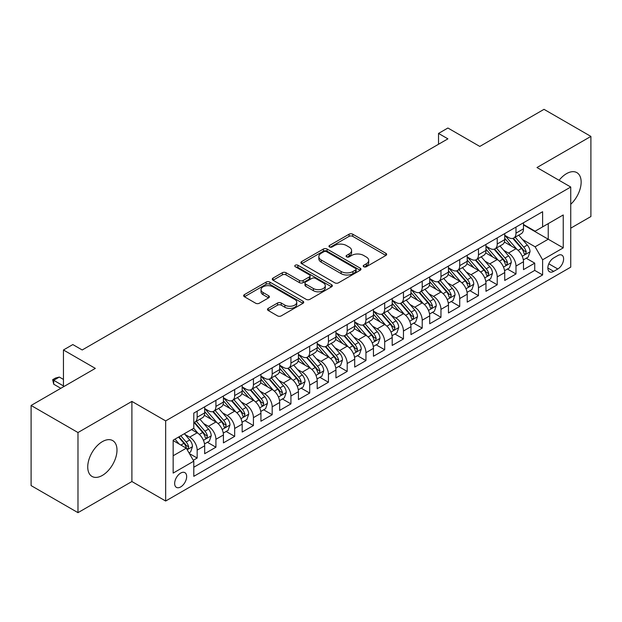 <?xml version="1.0" encoding="UTF-8"?>
<svg xmlns="http://www.w3.org/2000/svg" width="622" height="622" viewBox="0 0 622 622"><rect width="100%" height="100%" fill="white"/><g stroke="black" fill="none" stroke-linecap="round" stroke-linejoin="round"><path stroke-width="0.93" d="M363.753 266.745A1.819 1.05 0 0 0 366.327 266.745L385.889 255.455A2.605 1.501 0 0 0 386.651 254.39A2.605 1.501 0 0 0 385.889 253.333L352.752 234.199A2.605 1.501 0 0 0 349.074 234.199L329.512 245.488A1.819 1.05 0 0 0 328.976 246.234A1.819 1.05 0 0 0 329.512 246.981A1.819 1.05 0 0 0 332.086 246.981L334.62 245.519A8.327 4.813 0 0 1 346.4 245.519L349.16 247.113A8.327 4.813 0 0 1 351.601 250.51A8.327 4.813 0 0 1 349.16 253.916L346.633 255.378A1.819 1.05 0 0 0 346.096 256.116A1.819 1.05 0 0 0 346.633 256.863A1.819 1.05 0 0 0 349.206 256.863L351.741 255.401A8.327 4.813 0 0 1 363.52 255.401L366.28 256.995A8.327 4.813 0 0 1 368.722 260.4A8.327 4.813 0 0 1 366.28 263.798L363.753 265.26A1.819 1.05 0 0 0 363.217 266.006A1.819 1.05 0 0 0 363.753 266.745L363.753 265.26M102.366 475.418A20.689 11.942 120 0 0 115.879 457.186A20.689 11.942 120 0 0 112.706 440.609A20.689 11.942 120 0 0 102.366 441.636A20.689 11.942 120 0 0 88.853 459.86A20.689 11.942 120 0 0 92.017 476.436A20.689 11.942 120 0 0 102.366 475.418M570.739 204.28A20.689 11.942 120 0 0 576.866 172.628A20.689 11.942 120 0 0 566.518 173.655A20.689 11.942 120 0 0 559.085 180.294M180.66 486.948A8.49 4.898 120 0 0 186.203 479.469A8.49 4.898 120 0 0 184.905 472.666A8.49 4.898 120 0 0 180.66 473.085A8.49 4.898 120 0 0 175.116 480.565A8.49 4.898 120 0 0 176.415 487.368A8.49 4.898 120 0 0 180.66 486.948M268.261 308.38A2.605 1.501 0 0 0 267.499 309.445A2.605 1.501 0 0 0 268.261 310.51L277.552 315.875A2.605 1.501 0 0 0 281.237 315.875L302.961 303.334A2.605 1.501 0 0 0 303.723 302.269A2.605 1.501 0 0 0 302.961 301.211L269.824 282.077A2.605 1.501 0 0 0 266.138 282.077L244.423 294.618A2.605 1.501 0 0 0 243.661 295.683A2.605 1.501 0 0 0 244.423 296.741L255.65 303.225A2.605 1.501 0 0 0 259.327 303.225L268.626 297.86A2.605 1.501 0 0 0 269.388 296.795A2.605 1.501 0 0 0 268.626 295.738L263.059 292.519A6.966 4.02 0 0 1 261.022 289.673A6.966 4.02 0 0 1 265.314 285.964A6.966 4.02 0 0 1 272.91 286.835L294.719 299.431A6.966 4.02 0 0 1 296.764 302.269A6.966 4.02 0 0 1 292.464 305.985A6.966 4.02 0 0 1 284.876 305.114L281.237 303.015A2.605 1.501 0 0 0 277.552 303.015L268.261 308.38L268.261 310.51M570.739 228.173L590.9 216.534L590.9 136.405L544.017 109.34L479.787 146.427L447.902 128.015L438.526 133.427L447.902 138.846L82.205 349.976L72.828 344.565L63.452 349.976L63.452 386.791M77.983 432.539L77.983 512.66L131.903 481.529L131.903 401.408L77.983 432.539L31.1 405.466L95.329 368.387L63.452 349.976M131.903 401.408L165.662 420.9L570.739 187.028L570.739 267.149L165.662 501.021L165.662 420.9M590.9 136.405L536.98 167.536L570.739 187.028M334.807 282.823A2.605 1.501 0 0 0 338.485 282.823L360.208 270.282A2.605 1.501 0 0 0 360.97 269.217A2.605 1.501 0 0 0 360.208 268.152L327.071 249.025A2.605 1.501 0 0 0 323.393 249.025L301.67 261.567A2.605 1.501 0 0 0 300.908 262.632A2.605 1.501 0 0 0 301.67 263.689L334.807 282.823M296.049 267.141A1.819 1.05 0 0 1 297.899 267.398L331.549 286.828L309.865 299.345A2.605 1.501 0 0 1 306.18 299.345L273.042 280.219L273.042 278.088A2.605 1.501 0 0 0 272.28 279.154A2.605 1.501 0 0 0 273.042 280.219M273.042 278.088L282.341 272.724A2.605 1.501 0 0 1 286.019 272.724L299.462 280.483A2.605 1.501 0 0 0 303.139 280.483L309.305 276.922A2.605 1.501 0 0 0 310.075 275.857A2.605 1.501 0 0 0 309.305 274.8L295.318 266.721A1.819 1.05 0 0 1 294.781 265.975A1.819 1.05 0 0 1 295.909 265.003A1.819 1.05 0 0 1 297.899 265.229L331.58 284.682A2.605 1.501 0 0 1 332.342 285.747A2.605 1.501 0 0 1 331.58 286.804L331.58 284.682M77.983 512.66L31.1 485.595L31.1 405.466M193.271 460.28L197.166 458.033L189.383 453.547M184.952 434.42L189.663 437.142A10.605 6.127 60 0 1 197.166 450.134L204.669 445.803L204.669 453.702L215.92 447.21L207.383 442.281M203.705 423.59L208.417 426.311A10.605 6.127 60 0 1 215.92 439.303L223.422 434.972L223.422 442.88L234.673 436.38L226.136 431.458M222.458 412.767L227.17 415.488A10.605 6.127 60 0 1 234.673 428.48L242.176 424.15L242.176 432.049L253.426 425.557L244.889 420.627M241.219 401.936L245.923 404.658A10.605 6.127 60 0 1 253.426 417.65L260.929 413.319L260.929 421.226L272.179 414.726L263.65 409.797M259.973 391.114L264.677 393.827A10.605 6.127 60 0 1 272.179 406.819L279.682 402.488L279.682 410.396L290.933 403.896L282.404 398.974M278.726 380.283L283.43 383.004A10.605 6.127 60 0 1 290.933 395.996L298.436 391.666L298.436 399.565L309.686 393.073L301.157 388.144M297.479 369.46L302.183 372.174A10.605 6.127 60 0 1 309.686 385.166L317.189 380.835L317.189 388.742L328.439 382.242L319.91 377.321M316.233 358.63L320.936 361.351A10.605 6.127 60 0 1 328.439 374.343L335.942 370.012L335.942 377.912L347.193 371.42L338.663 366.49M334.986 347.799L339.69 350.52A10.605 6.127 60 0 1 347.193 363.512L354.695 359.182L354.695 367.089L365.946 360.589L357.417 355.66M353.739 336.976L358.451 339.69A10.605 6.127 60 0 1 365.946 352.69L373.449 348.351L373.449 356.258L384.699 349.766L376.17 344.837M372.492 326.146L377.204 328.867A10.605 6.127 60 0 1 384.699 341.859L392.202 337.528L392.202 345.428L403.453 338.936L394.923 334.006M391.246 315.323L395.957 318.036A10.605 6.127 60 0 1 403.453 331.028L410.955 326.698L410.955 334.605L422.214 328.105L413.677 323.183M409.999 304.492L414.711 307.214A10.605 6.127 60 0 1 422.214 320.206L429.709 315.875L429.709 323.774L440.967 317.282L432.43 312.353M428.752 293.662L433.464 296.383A10.605 6.127 60 0 1 440.967 309.375L448.462 305.044L448.462 312.952L459.72 306.452L451.183 301.53M447.506 282.839L452.217 285.552A10.605 6.127 60 0 1 459.72 298.552L467.215 294.222L467.215 302.121L478.473 295.629L469.937 290.699M466.259 272.008L470.971 274.73A10.605 6.127 60 0 1 478.473 287.722L485.976 283.391L485.976 291.298L497.227 284.798L488.69 279.869M485.012 261.186L489.724 263.899A10.605 6.127 60 0 1 497.227 276.891L504.73 272.56L504.73 280.468L515.98 273.968L515.98 266.068A10.605 6.127 -120 0 0 508.477 253.076L503.766 250.355M507.443 269.046L515.98 273.968M204.669 445.803A10.605 6.127 -120 0 0 197.166 432.811L191.537 429.561M223.422 434.972A10.605 6.127 -120 0 0 215.92 421.98L204.319 415.286M242.176 424.15A10.605 6.127 -120 0 0 234.673 411.15L223.073 404.456M260.929 413.319A10.605 6.127 -120 0 0 253.426 400.327L241.826 393.633M279.682 402.488A10.605 6.127 -120 0 0 272.179 389.496L260.579 382.802M298.436 391.666A10.605 6.127 -120 0 0 290.933 378.674L279.332 371.972M317.189 380.835A10.605 6.127 -120 0 0 309.686 367.843L298.086 361.149M335.942 370.012A10.605 6.127 -120 0 0 328.439 357.02L316.847 350.318M354.695 359.182A10.605 6.127 -120 0 0 347.193 346.19L335.6 339.495M373.449 348.351A10.605 6.127 -120 0 0 365.946 335.359L354.353 328.665M392.202 337.528A10.605 6.127 -120 0 0 384.699 324.536L373.107 317.842M410.955 326.698A10.605 6.127 -120 0 0 403.453 313.706L391.86 307.011M429.709 315.875A10.605 6.127 -120 0 0 422.214 302.883L410.613 296.181M448.462 305.044A10.605 6.127 -120 0 0 440.967 292.052L429.367 285.358M467.215 294.222A10.605 6.127 -120 0 0 459.72 281.222L448.12 274.527M485.976 283.391A10.605 6.127 -120 0 0 478.473 270.399L466.873 263.705M504.73 272.56A10.605 6.127 -120 0 0 497.227 259.568L485.627 252.874M557.802 255.564L553.673 257.943A8.218 4.751 120 0 0 548.301 265.19A8.218 4.751 120 0 0 549.56 271.783A8.218 4.751 120 0 0 553.673 271.371L557.802 268.992A8.218 4.751 120 0 0 563.174 261.745A8.218 4.751 120 0 0 561.907 255.16A8.218 4.751 120 0 0 557.802 255.564M173.157 455.763L186.289 448.182L193.792 461.174L193.792 476.335L542.609 274.947L542.609 259.786L535.107 246.794L522.519 239.524M193.792 461.174L173.157 473.085L173.157 440.174L193.792 428.263L193.792 413.101L542.609 211.713L542.609 226.875L563.237 214.963L563.237 247.875L542.609 259.786M204.669 408.553L208.417 410.722A10.605 6.127 60 0 0 213.719 411.243L221.222 406.912A10.605 6.127 -120 0 0 223.422 402.061L223.422 395.996M223.422 397.73L227.17 399.892A10.605 6.127 60 0 0 232.472 400.42L239.975 396.09A10.605 6.127 -120 0 0 242.176 391.23L242.176 385.166M242.176 386.9L245.923 389.069A10.605 6.127 60 0 0 251.226 389.59L258.729 385.259A10.605 6.127 -120 0 0 260.929 380.4L260.929 374.343M260.929 376.069L264.677 378.238A10.605 6.127 60 0 0 269.979 378.767L277.482 374.436A10.605 6.127 -120 0 0 279.682 369.577L279.682 363.512M279.682 365.246L283.43 367.408A10.605 6.127 60 0 0 288.74 367.936L296.235 363.606A10.605 6.127 -120 0 0 298.436 358.746L298.436 352.682M298.436 354.416L302.183 356.585A10.605 6.127 60 0 0 307.493 357.106L314.989 352.775A10.605 6.127 -120 0 0 317.189 347.923L317.189 341.859M317.189 343.593L320.936 345.754A10.605 6.127 60 0 0 326.247 346.283L333.742 341.952A10.605 6.127 -120 0 0 335.942 337.093L335.942 331.028M335.942 332.762L339.69 334.931A10.605 6.127 60 0 0 345 335.452L352.503 331.122A10.605 6.127 -120 0 0 354.695 326.27L354.695 320.206M354.695 321.939L358.451 324.101A10.605 6.127 60 0 0 363.753 324.63L371.256 320.299A10.605 6.127 -120 0 0 373.449 315.44L373.449 309.375M373.449 311.109L377.204 313.27A10.605 6.127 60 0 0 382.507 313.799L390.01 309.468A10.605 6.127 -120 0 0 392.202 304.609L392.202 298.544M392.202 300.278L395.957 302.447A10.605 6.127 60 0 0 401.26 302.968L408.763 298.638A10.605 6.127 -120 0 0 410.955 293.786L410.955 287.722M410.955 289.455L414.711 291.617A10.605 6.127 60 0 0 420.013 292.146L427.516 287.815A10.605 6.127 -120 0 0 429.709 282.956L429.709 276.891M429.709 278.625L433.464 280.794A10.605 6.127 60 0 0 438.767 281.315L446.269 276.984A10.605 6.127 -120 0 0 448.462 272.133L448.462 266.068M448.462 267.802L452.217 269.964A10.605 6.127 60 0 0 457.52 270.492L465.023 266.162A10.605 6.127 -120 0 0 467.215 261.302L467.215 255.238M467.215 256.972L470.971 259.133A10.605 6.127 60 0 0 476.273 259.662L483.776 255.331A10.605 6.127 -120 0 0 485.976 250.472L485.976 244.415M485.976 246.141L489.724 248.31A10.605 6.127 60 0 0 495.026 248.831L502.529 244.5A10.605 6.127 -120 0 0 504.73 239.649L504.73 233.584M193.792 467.239L534.733 270.399L534.733 263.145L523.483 269.637L523.483 261.738A10.605 6.127 -120 0 0 515.98 248.746L504.38 242.044M504.73 235.318L508.477 237.48A10.605 6.127 -120 0 0 513.78 238.008A10.605 6.127 -120 0 0 515.98 233.149L515.98 227.084M513.78 238.008L521.283 233.678A10.605 6.127 -120 0 0 523.483 228.818L523.483 222.754M197.166 411.15L197.166 417.214A10.605 6.127 60 0 1 194.966 422.074A10.605 6.127 60 0 1 193.792 422.501M194.966 422.074L202.469 417.743A10.605 6.127 -120 0 0 204.669 412.884L204.669 406.819M215.92 400.327L215.92 406.391A10.605 6.127 60 0 1 213.719 411.243M234.673 389.496L234.673 395.561A10.605 6.127 60 0 1 232.472 400.42M253.426 378.674L253.426 384.738A10.605 6.127 60 0 1 251.226 389.59M272.179 367.843L272.179 373.908A10.605 6.127 60 0 1 269.979 378.767M290.933 357.012L290.933 363.077A10.605 6.127 60 0 1 288.74 367.936M309.686 346.19L309.686 352.254A10.605 6.127 60 0 1 307.493 357.106M328.439 335.359L328.439 341.424A10.605 6.127 60 0 1 326.247 346.283M347.193 324.536L347.193 330.601A10.605 6.127 60 0 1 345 335.452M365.946 313.706L365.946 319.77A10.605 6.127 60 0 1 363.753 324.63M384.699 302.875L384.699 308.94A10.605 6.127 60 0 1 382.507 313.799M403.453 292.052L403.453 298.117A10.605 6.127 60 0 1 401.26 302.968M422.214 281.222L422.214 287.286A10.605 6.127 60 0 1 420.013 292.146M440.967 270.399L440.967 276.463A10.605 6.127 60 0 1 438.767 281.315M459.72 259.568L459.72 265.633A10.605 6.127 60 0 1 457.52 270.492M478.473 248.746L478.473 254.802A10.605 6.127 60 0 1 476.273 259.662M497.227 237.915L497.227 243.98A10.605 6.127 60 0 1 495.026 248.831M497.227 276.891L497.227 284.798M478.473 287.722L478.473 295.629M459.72 298.552L459.72 306.452M440.967 309.375L440.967 317.282M422.214 320.206L422.214 328.105M403.453 331.028L403.453 338.936M384.699 341.859L384.699 349.766M365.946 352.69L365.946 360.589M347.193 363.512L347.193 371.42M328.439 374.343L328.439 382.242M309.686 385.166L309.686 393.073M290.933 395.996L290.933 403.896M272.179 406.819L272.179 414.726M253.426 417.65L253.426 425.557M234.673 428.48L234.673 436.38M215.92 439.303L215.92 447.21M197.166 450.134L197.166 458.033M186.289 448.182L173.157 440.601M535.107 246.794L548.239 239.213L548.239 223.625L563.237 214.963M523.483 224.923L563.237 247.875M523.483 224.488L535.107 231.205L542.609 226.875M131.903 481.529L165.662 501.021M438.526 133.427L438.526 144.257M526.196 258.216L534.733 263.145M534.733 270.399L542.609 274.947M364.476 267.001L366.28 265.959A8.327 4.813 0 0 0 368.722 262.562L368.722 260.4M351.601 250.51L351.601 252.68A8.327 4.813 0 0 1 349.16 256.077L347.356 257.119M385.85 255.471L352.752 236.368A2.605 1.501 0 0 0 349.074 236.368L330.243 247.237M360.169 270.298L327.071 251.187A2.605 1.501 0 0 0 323.393 251.187L301.701 263.712M355.605 269.964A1.819 1.05 0 0 0 356.142 269.217A1.819 1.05 0 0 0 355.605 268.471L326.519 251.685A1.819 1.05 0 0 0 323.945 251.685L321.271 253.224A8.327 4.813 0 0 0 318.837 256.622A8.327 4.813 0 0 0 321.271 260.027L341.151 271.503A8.327 4.813 0 0 0 352.938 271.503L355.605 269.964L355.605 272.125A1.819 1.05 0 0 0 356.142 271.386L356.142 269.217M318.837 256.622L318.837 258.791A8.327 4.813 0 0 0 321.271 262.189L321.271 260.027M355.605 272.125L352.938 273.664A8.327 4.813 0 0 1 341.151 273.664L321.271 262.189M273.081 280.234L282.341 274.893L282.341 272.724M310.075 275.857L310.075 278.026A2.605 1.501 0 0 1 309.305 279.091L303.139 282.652A2.605 1.501 0 0 1 299.462 282.652L286.019 274.893A2.605 1.501 0 0 0 282.341 274.893M313.402 288.53A6.966 4.02 0 0 0 320.991 289.409A6.966 4.02 0 0 0 325.29 285.692A6.966 4.02 0 0 0 323.253 282.847L315.564 278.407A2.605 1.501 0 0 0 311.886 278.407L305.721 281.968A2.605 1.501 0 0 0 304.959 283.033A2.605 1.501 0 0 0 305.721 284.098L313.402 288.53L313.402 290.699A6.966 4.02 0 0 0 320.991 291.57A6.966 4.02 0 0 0 325.29 287.854L325.29 285.692M304.959 283.033L304.959 285.203A2.605 1.501 0 0 0 305.721 286.26L305.721 284.098M313.402 290.699L305.721 286.26M296.764 302.269L296.764 304.438A6.966 4.02 0 0 1 292.464 308.147A6.966 4.02 0 0 1 284.876 307.276L281.237 305.177A2.605 1.501 0 0 0 277.552 305.177L268.292 310.526M261.022 289.673L261.022 291.842A6.966 4.02 0 0 0 263.059 294.688L263.059 292.519M268.595 297.884L263.059 294.688M302.922 303.349L269.824 284.246A2.605 1.501 0 0 0 266.138 284.246L244.454 296.764M523.32 259.879L528.171 257.08L530.045 251.669A7.029 4.059 -120 0 0 527.308 245.068L518.74 235.147M517.022 249.43L506.86 237.666A20.293 11.717 -120 0 0 504.73 235.435M511.447 246.125L505.764 239.548A16.841 9.727 -120 0 0 504.73 238.413M512.823 238.389L521.493 248.427A7.029 4.059 60 0 1 523.996 253.263L524.509 254.095L525.458 253.963L526.251 251.964A7.029 4.059 -120 0 0 523.74 247.121L515.172 237.2M513.337 238.226L522.651 249.01A3.584 2.068 60 0 1 523.553 250.409L526.251 251.964M504.566 270.702L509.418 267.911L511.292 262.492A7.029 4.059 -120 0 0 508.555 255.891L499.987 245.97M498.269 260.253L488.107 248.489A20.293 11.717 -120 0 0 485.976 246.258M492.694 256.956L487.01 250.371A16.841 9.727 -120 0 0 485.976 249.243M494.07 249.22L502.739 259.25A7.029 4.059 60 0 1 505.243 264.093L505.756 264.925L506.705 264.793L507.498 262.795A7.029 4.059 -120 0 0 504.986 257.951L496.418 248.03M494.583 249.049L503.898 259.833A3.584 2.068 60 0 1 504.8 261.232L507.498 262.795M485.813 281.533L490.665 278.734L492.538 273.322A7.029 4.059 -120 0 0 489.802 266.721L481.234 256.8M479.515 271.083L469.353 259.32A20.293 11.717 -120 0 0 467.215 257.088M473.941 267.779L468.257 261.201A16.841 9.727 -120 0 0 467.215 260.066M475.317 260.043L483.986 270.08A7.029 4.059 60 0 1 486.49 274.916L487.003 275.756L487.951 275.616L488.744 273.618A7.029 4.059 -120 0 0 486.233 268.782L477.665 258.861M475.83 259.879L485.144 270.663A3.584 2.068 60 0 1 486.046 272.063L488.744 273.618M467.06 292.363L471.904 289.564L473.785 284.145A7.029 4.059 -120 0 0 471.048 277.552L462.473 267.631M460.762 281.914L450.6 270.142A20.293 11.717 -120 0 0 448.462 267.911M455.187 278.609L449.504 272.032A16.841 9.727 -120 0 0 448.462 270.897M456.564 270.873L465.233 280.903A7.029 4.059 60 0 1 467.736 285.747L468.249 286.579L469.198 286.447L469.991 284.448A7.029 4.059 -120 0 0 467.48 279.605L458.912 269.684M457.077 270.71L466.383 281.486A3.584 2.068 60 0 1 467.285 282.893L469.991 284.448M448.306 303.186L453.15 300.387L455.032 294.976A7.029 4.059 -120 0 0 452.295 288.375L443.719 278.454M442.009 292.737L431.847 280.973A20.293 11.717 -120 0 0 429.709 278.742M436.434 289.44L430.751 282.854A16.841 9.727 -120 0 0 429.709 281.727M437.81 281.696L446.479 291.734A7.029 4.059 60 0 1 448.983 296.577L449.496 297.409L450.445 297.277L451.238 295.271A7.029 4.059 -120 0 0 448.726 290.435L440.158 280.514M438.323 281.533L447.63 292.317A3.584 2.068 60 0 1 448.532 293.716L451.238 295.271M429.553 314.017L434.397 311.218L436.271 305.806A7.029 4.059 -120 0 0 433.534 299.205L424.966 289.284M423.255 303.567L413.094 291.804A20.293 11.717 -120 0 0 410.955 289.572M417.681 300.263L411.997 293.685A16.841 9.727 -120 0 0 410.955 292.55M419.057 292.527L427.726 302.556A7.029 4.059 60 0 1 430.23 307.4L430.743 308.232L431.691 308.1L432.477 306.102A7.029 4.059 -120 0 0 429.973 301.258L421.405 291.337M419.57 292.363L428.877 303.147A3.584 2.068 60 0 1 429.779 304.547L432.477 306.102M410.8 324.839L415.644 322.04L417.517 316.629A7.029 4.059 -120 0 0 414.781 310.028L406.213 300.107M404.502 314.39L394.34 302.626A20.293 11.717 -120 0 0 392.202 300.395M398.927 311.093L393.244 304.508A16.841 9.727 -120 0 0 392.202 303.38M400.304 303.349L408.973 313.387A7.029 4.059 60 0 1 411.476 318.231L411.989 319.063L412.938 318.93L413.723 316.932A7.029 4.059 -120 0 0 411.22 312.088L402.652 302.168M400.809 303.186L410.123 313.97A3.584 2.068 60 0 1 411.025 315.37L413.723 316.932M392.047 335.67L396.89 332.871L398.764 327.46A7.029 4.059 -120 0 0 396.027 320.859L387.459 310.938M385.741 325.22L375.579 313.457A20.293 11.717 -120 0 0 373.449 311.225M380.174 321.916L374.491 315.338A16.841 9.727 -120 0 0 373.449 314.203M381.55 314.18L390.219 324.217A7.029 4.059 60 0 1 392.723 329.054L393.236 329.893L394.185 329.753L394.97 327.755A7.029 4.059 -120 0 0 392.466 322.919L383.898 312.998M382.056 314.017L391.37 324.801A3.584 2.068 60 0 1 392.272 326.2L394.97 327.755M373.293 346.501L378.137 343.702L380.011 338.282A7.029 4.059 -120 0 0 377.274 331.689L368.706 321.768M366.988 336.051L356.826 324.28A20.293 11.717 -120 0 0 354.695 322.048M361.421 332.747L355.737 326.169A16.841 9.727 -120 0 0 354.695 325.034M362.797 325.011L371.466 335.04A7.029 4.059 60 0 1 373.97 339.884L374.483 340.716L375.431 340.584L376.217 338.586A7.029 4.059 -120 0 0 373.713 333.742L365.145 323.821M363.302 324.847L372.617 335.623A3.584 2.068 60 0 1 373.519 337.023L376.217 338.586M354.54 357.323L359.384 354.524L361.258 349.113A7.029 4.059 -120 0 0 358.521 342.512L349.953 332.591M348.234 346.874L338.073 335.11A20.293 11.717 -120 0 0 335.942 332.879M342.668 343.569L336.976 336.992A16.841 9.727 -120 0 0 335.942 335.864M344.044 335.833L352.705 345.871A7.029 4.059 60 0 1 355.216 350.715L355.73 351.547L356.678 351.414L357.463 349.408A7.029 4.059 -120 0 0 354.96 344.572L346.392 334.652M344.549 335.67L353.864 346.454A3.584 2.068 60 0 1 354.765 347.853L357.463 349.408M335.787 368.154L340.631 365.355L342.504 359.936A7.029 4.059 -120 0 0 339.767 353.343L331.199 343.422M329.481 357.704L319.319 345.933A20.293 11.717 -120 0 0 317.189 343.709M323.906 354.4L318.223 347.822A16.841 9.727 -120 0 0 317.189 346.687M325.29 346.664L333.952 356.694A7.029 4.059 60 0 1 336.463 361.537L336.968 362.369L337.925 362.237L338.71 360.239A7.029 4.059 -120 0 0 336.207 355.395L327.638 345.474M325.796 346.501L335.11 357.285A3.584 2.068 60 0 1 336.012 358.684L338.71 360.239M317.033 378.977L321.877 376.178L323.751 370.766A7.029 4.059 -120 0 0 321.014 364.165L312.446 354.245M310.728 368.527L300.566 356.764A20.293 11.717 -120 0 0 298.436 354.532M305.153 365.231L299.47 358.645A16.841 9.727 -120 0 0 298.436 357.518M306.537 357.487L315.198 367.524A7.029 4.059 60 0 1 317.71 372.368L318.215 373.2L319.172 373.068L319.957 371.07A7.029 4.059 -120 0 0 317.453 366.226L308.885 356.305M307.043 357.323L316.357 368.107A3.584 2.068 60 0 1 317.259 369.507L319.957 371.07M298.28 389.807L303.124 387.008L304.998 381.597A7.029 4.059 -120 0 0 302.261 374.996L293.693 365.075M291.975 379.358L281.813 367.594A20.293 11.717 -120 0 0 279.682 365.363M286.4 376.053L280.716 369.476A16.841 9.727 -120 0 0 279.682 368.341M287.784 368.317L296.445 378.355A7.029 4.059 60 0 1 298.957 383.191L299.462 384.023L300.41 383.891L301.203 381.892A7.029 4.059 -120 0 0 298.7 377.049L290.132 367.135M288.289 368.154L297.604 378.938A3.584 2.068 60 0 1 298.506 380.337L301.203 381.892M279.527 400.63L284.371 397.839L286.244 392.42A7.029 4.059 -120 0 0 283.508 385.819L274.94 375.906M273.221 390.181L263.059 378.417A20.293 11.717 -120 0 0 260.929 376.186M267.647 386.884L261.963 380.299A16.841 9.727 -120 0 0 260.929 379.171M269.031 379.148L277.692 389.178A7.029 4.059 60 0 1 280.203 394.021L280.709 394.853L281.657 394.721L282.45 392.723A7.029 4.059 -120 0 0 279.947 387.879L271.379 377.958M269.536 378.985L278.85 389.761A3.584 2.068 60 0 1 279.752 391.16L282.45 392.723M260.773 411.461L265.617 408.662L267.491 403.25A7.029 4.059 -120 0 0 264.754 396.649L256.186 386.728M254.468 401.011L244.306 389.248A20.293 11.717 -120 0 0 242.176 387.016M248.893 397.707L243.21 391.129A16.841 9.727 -120 0 0 242.176 390.002M250.269 389.971L258.939 400.008A7.029 4.059 60 0 1 261.442 404.844L261.955 405.684L262.904 405.544L263.697 403.546A7.029 4.059 -120 0 0 261.193 398.71L252.625 388.789M250.783 389.807L260.097 400.591A3.584 2.068 60 0 1 260.999 401.991L263.697 403.546M242.012 422.291L246.864 419.492L248.738 414.073A7.029 4.059 -120 0 0 246.001 407.48L237.433 397.559M235.715 411.842L225.553 400.07A20.293 11.717 -120 0 0 223.422 397.847M230.14 408.537L224.456 401.96A16.841 9.727 -120 0 0 223.422 400.825M231.516 400.801L240.185 410.831A7.029 4.059 60 0 1 242.689 415.675L243.202 416.507L244.151 416.375L244.944 414.376A7.029 4.059 -120 0 0 242.44 409.533L233.864 399.612M232.029 400.638L241.344 411.414A3.584 2.068 60 0 1 242.246 412.821L244.944 414.376M223.259 433.114L228.111 430.315L229.984 424.904A7.029 4.059 -120 0 0 227.248 418.303L218.68 408.382M216.961 422.665L206.799 410.901A20.293 11.717 -120 0 0 204.669 408.67M211.387 419.368L205.703 412.783A16.841 9.727 -120 0 0 204.669 411.655M212.763 411.624L221.432 421.662A7.029 4.059 60 0 1 223.936 426.505L224.449 427.337L225.397 427.205L226.19 425.207A7.029 4.059 -120 0 0 223.679 420.363L215.111 410.442M213.276 411.461L222.59 422.245A3.584 2.068 60 0 1 223.492 423.644L226.19 425.207M204.506 443.945L209.357 441.146L211.231 435.734A7.029 4.059 -120 0 0 208.494 429.133L199.926 419.212M198.208 433.495L193.722 428.301M192.633 430.191L191.903 429.351M194.01 422.455L202.679 432.492A7.029 4.059 60 0 1 205.182 437.328L205.695 438.16L206.644 438.028L207.437 436.03A7.029 4.059 -120 0 0 204.926 431.186L196.358 421.265M194.523 422.291L203.837 433.075A3.584 2.068 60 0 1 204.739 434.475L207.437 436.03M189.01 452.894L190.604 451.976L192.478 446.557A7.029 4.059 -120 0 0 189.741 439.956L184.345 433.713M179.307 444.155L174.969 439.124M173.88 441.021L173.157 440.189M178.53 437.072L183.925 443.315A7.029 4.059 60 0 1 186.429 448.159L186.942 448.991L187.891 448.859L188.684 446.86A7.029 4.059 -120 0 0 186.172 442.017L180.784 435.773M178.965 436.823L185.084 443.898A3.584 2.068 60 0 1 185.986 445.298L188.684 446.86M63.452 379.428L59.323 377.049L53.702 380.299L63.452 385.928M53.702 384.194L52.668 379.7L53.702 380.299L53.702 384.194L60.824 388.307M52.668 379.7L55.482 378.075L59.323 377.049M189.663 437.142L197.166 432.811M208.417 426.311L215.92 421.98M227.17 415.488L234.673 411.15M245.923 404.658L253.426 400.327M264.677 393.827L272.179 389.496M283.43 383.004L290.933 378.674M302.183 372.174L309.686 367.843M320.936 361.351L328.439 357.02M339.69 350.52L347.193 346.19M358.451 339.69L365.946 335.359M377.204 328.867L384.699 324.536M395.957 318.036L403.453 313.706M414.711 307.214L422.214 302.883M433.464 296.383L440.967 292.052M452.217 285.552L459.72 281.222M470.971 274.73L478.473 270.399M489.724 263.899L497.227 259.568M508.477 253.076L515.98 248.746M515.98 233.149L523.483 228.818M197.166 417.214L204.669 412.884M215.92 406.391L223.422 402.061M234.673 395.561L242.176 391.23M253.426 384.738L260.929 380.4M272.179 373.908L279.682 369.577M290.933 363.077L298.436 358.746M309.686 352.254L317.189 347.923M328.439 341.424L335.942 337.093M347.193 330.601L354.695 326.27M365.946 319.77L373.449 315.44M384.699 308.94L392.202 304.609M403.453 298.117L410.955 293.786M422.214 287.286L429.709 282.956M440.967 276.463L448.462 272.133M459.72 265.633L467.215 261.302M478.473 254.802L485.976 250.472M497.227 243.98L504.73 239.649M515.98 266.068L523.483 261.738M548.806 263.798L557.802 268.992M547.858 268.012L553.673 271.371M366.28 265.959L366.28 263.798M346.633 256.863L346.633 255.378M349.16 256.077L349.16 253.916M329.512 246.981L329.512 245.488M349.074 236.368L349.074 234.199M352.752 236.368L352.752 234.199M385.889 255.455L385.889 253.333M301.67 263.689L301.67 261.567M323.393 251.187L323.393 249.025M327.071 251.187L327.071 249.025M360.208 270.282L360.208 268.152M341.151 273.664L341.151 271.503M352.938 273.664L352.938 271.503M286.019 274.893L286.019 272.724M299.462 282.652L299.462 280.483M303.139 282.652L303.139 280.483M309.305 279.091L309.305 276.922M297.899 267.398L297.899 265.229M277.552 305.177L277.552 303.015M281.237 305.177L281.237 303.015M284.876 307.276L284.876 305.114M268.626 297.86L268.626 295.738M244.423 296.741L244.423 294.618M266.138 284.246L266.138 282.077M269.824 284.246L269.824 282.077M302.961 303.334L302.961 301.211M522.255 256.272L529.998 251.801M506.86 237.666L507.824 237.106M523.74 247.121L527.308 245.068M518.142 250.355L521.493 248.427M503.493 267.102L511.245 262.632M488.107 248.489L489.071 247.929M504.986 257.951L508.555 255.891M499.388 261.186L502.739 259.25M484.74 277.925L492.492 273.455M469.353 259.32L470.318 258.76M486.233 268.782L489.802 266.721M480.635 272.016L483.986 270.08M465.987 288.756L473.739 284.285M450.6 270.142L451.564 269.59M467.48 279.605L471.048 277.552M461.882 282.839L465.233 280.903M447.234 299.586L454.985 295.108M431.847 280.973L432.811 280.413M448.726 290.435L452.295 288.375M443.128 293.67L446.479 291.734M428.48 310.409L436.232 305.938M413.094 291.804L414.058 291.244M429.973 301.258L433.534 299.205M424.375 304.492L427.726 302.556M409.727 321.24L417.471 316.769M394.34 302.626L395.304 302.067M411.22 312.088L414.781 310.028M405.622 315.323L408.973 313.387M390.974 332.062L398.718 327.592M375.579 313.457L376.551 312.897M392.466 322.919L396.027 320.859M386.861 326.153L390.219 324.217M372.22 342.893L379.964 338.422M356.826 324.28L357.798 323.728M373.713 333.742L377.274 331.689M368.107 336.976L371.466 335.04M353.467 353.724L361.211 349.245M338.073 335.11L339.044 334.55M354.96 344.572L358.521 342.512M349.354 347.807L352.705 345.871M334.714 364.546L342.458 360.076M319.319 345.933L320.283 345.381M336.207 355.395L339.767 353.343M330.601 358.63L333.952 356.694M315.96 375.377L323.704 370.906M300.566 356.764L301.53 356.204M317.453 366.226L321.014 364.165M311.847 369.46L315.198 367.524M297.207 386.2L304.951 381.729M281.813 367.594L282.777 367.034M298.7 377.049L302.261 374.996M293.094 380.291L296.445 378.355M278.454 397.03L286.198 392.56M263.059 378.417L264.023 377.865M279.947 387.879L283.508 385.819M274.341 391.114L277.692 389.178M259.701 407.861L267.444 403.383M244.306 389.248L245.27 388.688M261.193 398.71L264.754 396.649M255.588 401.944L258.939 400.008M240.947 418.684L248.691 414.213M225.553 400.07L226.517 399.518M242.44 409.533L246.001 407.48M236.834 412.767L240.185 410.831M222.194 429.514L229.938 425.036M206.799 410.901L207.764 410.341M223.679 420.363L227.248 418.303M218.081 423.598L221.432 421.662M203.433 440.337L211.185 435.866M204.926 431.186L208.494 429.133M199.328 434.42L202.679 432.492M187.175 449.729L192.431 446.697M186.172 442.017L189.741 439.956M180.893 445.064L183.925 443.315"/></g></svg>
